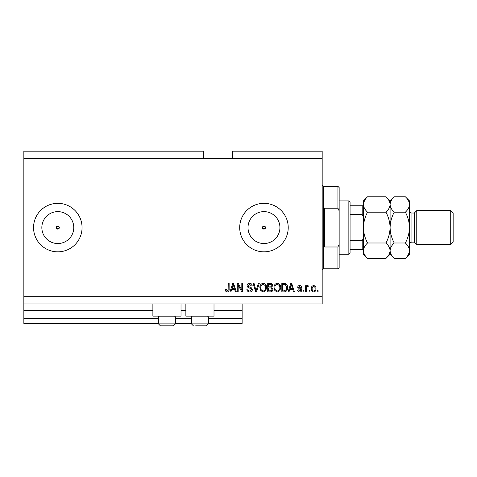 <?xml version="1.0" encoding="UTF-8"?>
<svg xmlns="http://www.w3.org/2000/svg" width="477" height="477" viewBox="0 0 477 477"><rect width="100%" height="100%" fill="white"/><g stroke="black" fill="none" stroke-linecap="round" stroke-linejoin="round"><path stroke-width="0.72" d="M23.85 158.459L203.333 158.459L203.333 151.185L23.85 151.185L23.85 323.388L158.459 323.388M175.441 323.388L191.444 323.388M208.425 323.388L242.137 323.388L242.137 318.541L208.425 318.541M23.85 318.541L158.459 318.541M175.441 318.541L191.444 318.541M214.006 310.533L242.137 310.533L242.137 318.541M242.137 310.533L242.137 310.05L214.006 310.05M23.85 310.05L152.884 310.05M181.016 310.05L185.869 310.05M242.137 303.986L242.137 310.05M262.451 227.583L263.966 229.103L265.48 227.583L263.966 226.068A1.514 1.514 0 0 0 262.451 227.583A1.514 1.514 0 0 0 263.966 229.103A1.514 1.514 0 0 0 265.48 227.583A1.514 1.514 0 0 0 263.966 226.068L262.451 227.583M56.292 227.583L57.806 229.103L59.321 227.583L57.806 226.068A1.514 1.514 0 0 0 56.292 227.583A1.514 1.514 0 0 0 57.806 229.103A1.514 1.514 0 0 0 59.321 227.583A1.514 1.514 0 0 0 57.806 226.068L56.292 227.583M57.806 211.627A15.962 15.962 0 0 0 41.845 227.583A15.962 15.962 0 0 0 57.806 243.544A15.962 15.962 0 0 0 73.768 227.583A15.962 15.962 0 0 0 57.806 211.627M263.966 211.627A15.962 15.962 0 0 0 248.01 227.583A15.962 15.962 0 0 0 263.966 243.544A15.962 15.962 0 0 0 279.927 227.583A15.962 15.962 0 0 0 263.966 211.627M263.966 203.333A24.255 24.255 0 0 0 239.71 227.583A24.255 24.255 0 0 0 263.966 251.838A24.255 24.255 0 0 0 288.221 227.583A24.255 24.255 0 0 0 263.966 203.333M57.806 203.333A24.255 24.255 0 0 0 33.551 227.583A24.255 24.255 0 0 0 57.806 251.838A24.255 24.255 0 0 0 82.062 227.583A24.255 24.255 0 0 0 57.806 203.333M181.016 303.986L181.016 316.114L152.884 316.114L152.884 303.986M185.869 303.986L185.869 316.114L214.006 316.114L214.006 303.986M203.333 158.459L232.436 158.459L232.436 151.185L322.178 151.185L322.178 303.986L23.85 303.986M238.172 285.103L238.172 291.858L237.29 291.858L237.29 283.368L238.226 283.368L241.809 290.135L241.809 283.368L242.692 283.368L242.692 291.858L241.744 291.858L238.172 285.103M252.393 289.497C252.232 291.101 251.343 291.924 249.715 291.972C247.933 291.858 246.985 290.904 246.877 289.104L247.76 288.99C247.873 290.237 248.553 290.898 249.793 290.976L251.51 289.521L249.388 287.917C248.004 287.691 247.241 286.915 247.098 285.586C247.229 284.095 248.046 283.314 249.56 283.26C251.176 283.338 252.047 284.185 252.172 285.795L251.29 285.908L249.59 284.25L247.98 285.604L248.261 286.468L251.081 287.47L252.393 289.497M259.261 283.368L256.59 291.858L255.678 291.858L253.138 283.368L254.044 283.368L256.083 290.869L258.343 283.368L259.261 283.368M263.25 291.972L260.746 290.636L259.887 287.726C259.786 285.204 260.907 283.714 263.256 283.26C265.558 283.702 266.679 285.157 266.613 287.625L265.749 290.672L263.25 291.972M277.364 291.972L274.859 290.636L274.001 287.726C273.899 285.204 275.02 283.714 277.37 283.26C279.671 283.702 280.786 285.157 280.726 287.625L279.862 290.672L277.364 291.972M309.943 290.648L309.943 291.858L309.06 291.858L309.06 290.648L309.943 290.648M316.001 288.71C316.12 290.547 315.327 291.638 313.633 291.972C311.964 291.644 311.171 290.576 311.26 288.77C311.165 286.963 311.958 285.896 313.633 285.574C315.285 285.89 316.078 286.933 316.001 288.71M227.213 291.972L225.883 291.369L225.382 289.324L226.265 289.211L227.249 290.976L228.131 290.338L228.244 283.368L229.127 283.368L229.127 289.134C229.3 290.737 228.662 291.685 227.213 291.972M232.436 158.459L322.178 158.459M23.85 296.712L322.178 296.712M289.772 289.324L289.026 291.858L288.108 291.858L290.821 283.368L291.68 283.368L294.392 291.858L293.48 291.858L292.735 289.324L289.772 289.324M301.78 289.98C301.685 291.256 300.987 291.924 299.693 291.972C298.453 291.906 297.749 291.244 297.594 289.986L298.477 289.873L299.753 291.089L300.898 290.129L297.702 287.333C297.821 286.176 298.471 285.592 299.657 285.574C300.838 285.598 301.506 286.182 301.673 287.339L300.79 287.452L299.693 286.456L298.584 287.214L299.854 288.078C301.041 288.227 301.685 288.859 301.78 289.98M303.986 290.648L303.986 291.858L303.104 291.858L303.104 290.648L303.986 290.648M306.52 288.657L306.52 291.858L305.638 291.858L305.638 285.687L306.52 285.687L306.52 286.671L307.564 285.574L308.398 285.908L308.064 286.79L307.468 286.677L306.681 287.398L306.52 288.657M318.099 290.648L318.099 291.858L317.217 291.858L317.217 290.648L318.099 290.648M287.559 287.565C287.709 290.082 286.635 291.513 284.328 291.858L281.829 291.858L281.829 283.368L285.568 283.529C287.035 284.417 287.697 285.759 287.559 287.565M272.898 289.366C272.826 291.012 271.968 291.846 270.328 291.858L267.716 291.858L267.716 283.368L270.346 283.368C271.771 283.38 272.552 284.089 272.677 285.502L271.729 287.285L272.898 289.366M231.667 289.324L230.928 291.858L230.009 291.858L232.722 283.368L233.581 283.368L236.294 291.858L235.382 291.858L234.636 289.324L231.667 289.324M290.857 285.86L290.058 288.329L292.443 288.329L291.25 284.256L290.857 285.86M313.61 286.456C312.53 286.772 312.041 287.548 312.143 288.77C312.041 290.016 312.542 290.791 313.657 291.089C314.737 290.767 315.225 289.992 315.124 288.77C315.225 287.524 314.719 286.755 313.61 286.456M282.706 284.364L282.706 290.869L284.22 290.869L286.337 289.628L286.677 287.553L285.401 284.53L282.706 284.364M277.375 284.25C275.575 284.62 274.746 285.783 274.883 287.738C274.824 289.569 275.652 290.648 277.358 290.976C279.111 290.624 279.939 289.497 279.844 287.595L279.474 285.681L277.375 284.25M268.599 284.364L268.599 286.898L271.025 286.82L271.795 285.645C271.681 284.656 271.097 284.226 270.042 284.364L268.599 284.364M268.599 287.893L268.599 290.869L271.204 290.761L272.015 289.372C271.92 288.311 271.324 287.816 270.22 287.893L268.599 287.893M263.262 284.25C261.468 284.62 260.633 285.783 260.77 287.738C260.716 289.569 261.539 290.648 263.244 290.976C264.997 290.624 265.826 289.497 265.731 287.595L265.361 285.681L263.262 284.25M232.758 285.86L231.959 288.329L234.344 288.329L233.152 284.256L232.758 285.86M174.612 316.114L175.441 316.937L158.459 316.937L158.459 323.877L175.441 323.877L173.497 325.815L160.403 325.815L158.459 323.877L160.403 325.815M162.705 325.815L170.623 325.815M207.602 316.114L208.425 316.937L191.444 316.937L191.444 323.877L208.425 323.877L206.487 325.815L195.689 325.815M196.262 325.815L204.18 325.815M337.943 208.181L337.943 186.352L339.153 187.568L339.153 210.912L337.943 208.181L324.604 208.181L324.604 246.991L337.943 246.991L339.153 244.26L339.153 267.603L337.943 268.819L337.943 246.991M339.153 244.26L339.153 210.912M348.854 200.906L350.07 202.117L350.07 253.054L348.854 254.265L348.854 200.906L339.153 200.906M363.408 217.011L362.198 214.465L362.198 205.754L363.408 205.754L350.07 205.754M350.07 214.465L362.198 214.465M350.07 240.7L362.198 240.7L363.408 238.16M363.408 249.417L362.198 249.417L363.408 249.417M350.07 249.417L362.198 249.417L362.198 240.7M414.346 242.137L411.919 242.137L411.919 213.034L414.346 213.034L414.346 242.137L416.767 244.564L416.767 210.607L450.723 210.607L450.723 244.564L416.767 244.564M450.723 210.607L453.15 213.034L453.15 242.137L450.723 244.564M385.965 196.78L390.091 200.906L390.091 204.478C389.93 207.185 388.558 209.755 385.965 212.182C388.546 217.005 389.924 222.139 390.091 227.583C389.924 233.02 388.546 238.154 385.965 242.99C388.54 245.387 389.918 247.957 390.091 250.693C389.93 253.394 388.558 255.964 385.965 258.391L367.534 258.391C364.959 255.994 363.581 253.43 363.408 250.693C363.569 247.986 364.941 245.416 367.534 242.99C364.953 238.166 363.575 233.032 363.408 227.583C363.575 222.151 364.953 217.017 367.534 212.182C364.959 209.785 363.581 207.215 363.408 204.478C363.569 201.777 364.941 199.207 367.534 196.78L385.965 196.78C388.54 199.177 389.918 201.741 390.091 204.478L390.001 203.417M385.965 242.99L367.534 242.99M388.946 254.635L390.001 251.755M367.534 196.78L363.408 200.906L363.492 251.755M364.547 200.537L363.492 203.417M385.965 212.182L367.534 212.182M405.367 258.391L409.493 254.265L409.493 250.693C409.32 247.957 407.942 245.387 405.367 242.99C407.954 238.16 409.326 233.026 409.493 227.583C409.332 222.151 407.954 217.017 405.367 212.182C407.96 209.755 409.338 207.185 409.493 204.478C409.32 201.741 407.942 199.177 405.367 196.78L409.493 200.906L409.493 250.693C409.338 253.394 407.96 255.964 405.367 258.391L394.217 258.391C391.635 255.994 390.264 253.43 390.091 250.693C390.246 247.986 391.623 245.416 394.217 242.99C391.629 238.154 390.252 233.02 390.091 227.583C390.252 222.145 391.629 217.011 394.217 212.182C391.635 209.785 390.264 207.215 390.091 204.478L390.091 254.265L385.965 258.391M363.408 250.693L363.408 254.265L367.534 258.391M390.091 250.693L390.174 251.755M390.091 204.478C390.246 201.777 391.623 199.207 394.217 196.78L405.367 196.78M391.229 200.537L390.174 203.417M408.354 254.635L409.409 251.755M409.493 204.478L409.409 203.417M405.367 242.99L394.217 242.99M405.367 212.182L394.217 212.182M23.85 310.533L152.884 310.533M181.016 310.533L185.869 310.533M337.943 186.352L323.388 186.352L323.388 268.819L322.178 270.03M159.288 316.114L158.459 316.937M175.441 316.937L175.441 323.877L173.497 325.815M192.273 316.114L191.444 316.937M191.444 323.877L193.388 325.815L191.444 323.877M208.425 316.937L208.425 323.877L206.487 325.815M323.388 186.352L322.178 185.142M337.943 268.819L323.388 268.819M348.854 254.265L339.153 254.265M411.919 213.034C410.524 212.969 409.719 212.158 409.493 210.607M390.091 254.265L394.217 258.391M390.091 200.906L394.217 196.78M411.919 242.137C410.447 242.28 409.636 243.091 409.493 244.564M414.346 213.034L416.767 210.607"/></g></svg>
